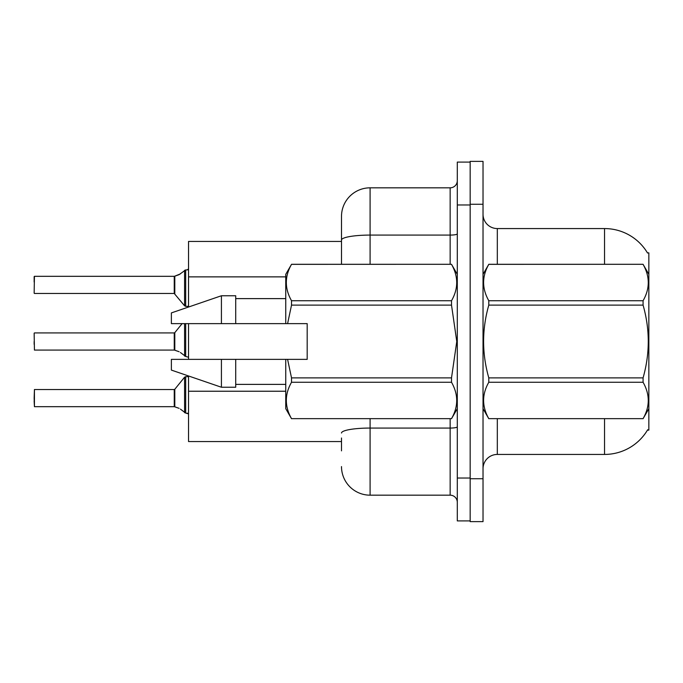 <?xml version="1.0" encoding="UTF-8"?>
<svg xmlns="http://www.w3.org/2000/svg" width="683" height="683" viewBox="0 0 683 683"><rect width="100%" height="100%" fill="white"/><g stroke="black" fill="none" stroke-linecap="round" stroke-linejoin="round"><path stroke-width="1.02" d="M604.532 264.304L604.532 228.566A50.03 50.03 0 0 1 647.552 253.043A50.03 50.03 0 0 0 604.532 228.566A50.03 50.03 0 0 1 647.441 252.872L648.85 252.872L648.85 430.128L647.441 430.128L647.697 429.709A50.03 50.03 0 0 1 604.532 454.434L497.318 454.434A14.292 14.292 0 0 0 483.026 468.726M341.5 240.04L341.5 216.417A28.592 28.592 0 0 1 370.092 187.825L370.092 235.08A28.592 4.969 180 0 0 341.5 240.04L341.5 264.304L341.5 232.143L341.5 241.432L188.542 241.432L188.542 307.026M341.5 441.568L188.542 441.568L188.542 375.974M188.542 359.369L188.542 323.631M483.026 204.268L470.16 204.268L470.16 161.376L483.026 161.376L483.026 478.732L470.16 478.732L470.16 521.624L483.026 521.624L470.16 521.624M483.026 478.732L483.026 521.624M647.441 252.872A50.03 50.03 0 0 0 604.532 228.566L497.318 228.566A14.292 14.292 0 0 1 483.026 214.274A14.292 14.292 0 0 0 497.318 228.566L497.318 264.304M341.5 450.857L341.5 437.991M457.294 478.023L457.294 520.907L470.16 520.907L470.16 162.093L457.294 162.093L457.294 478.023L470.16 478.023M370.092 418.696L370.092 495.175L450.148 495.175L450.148 418.696M370.092 187.825L450.148 187.825A7.146 7.146 0 0 0 457.294 180.679M341.5 216.417L341.5 232.143M457.294 502.321A7.146 7.146 0 0 0 450.148 495.175M370.092 495.175A28.592 28.592 0 0 1 341.5 466.583M174.361 406.675L179.091 408.332L174.805 406.846L174.797 389.267L174.242 389.532L174.25 406.667A0.717 0.717 180 0 1 174.361 406.675A0.717 0.717 -0 0 0 174.25 406.667L174.242 398.112M34.15 398.112L34.432 389.532L34.432 406.675L34.15 398.112M180.397 409.1L185.682 413.087L185.682 376.666L188.542 376.666M185.682 413.095L188.482 413.821M34.15 400.964L34.432 406.675L174.242 406.675M174.361 350.072L179.091 351.719L174.805 350.234L174.797 332.655L174.242 332.92L174.25 350.063A0.717 0.717 180 0 1 174.361 350.072A0.717 0.717 -0 0 0 174.25 350.063L174.242 341.5M34.15 341.5L34.15 344.36M34.15 333.21L34.432 350.072L174.242 350.072M180.397 352.496L185.682 356.475L185.682 323.631M185.682 356.492L188.482 357.209M188.542 306.334L185.682 306.334L185.682 269.905L179.091 274.668L174.361 276.325A0.717 0.717 0 0 1 174.25 276.333A0.717 0.717 180 0 0 174.361 276.325M34.15 293.178L34.432 276.325L174.25 276.333L174.242 293.468L174.242 276.325L34.432 276.325L34.15 293.178M187.501 269.862L188.542 268.914L187.501 269.862L188.542 268.914L187.501 269.862L188.542 268.914L187.108 269.905L185.682 269.905M174.242 284.888L174.242 293.468L184.572 305.805L184.589 270.28M34.15 282.036L34.15 276.606M648.85 274.31L643.07 264.304L488.797 264.347C481.882 276.427 481.882 288.55 488.797 300.733L488.797 305.113C481.882 329.308 481.882 353.563 488.797 377.887L488.797 382.267C481.882 394.347 481.882 406.47 488.797 418.653L643.07 418.653C649.994 406.573 649.994 394.45 643.07 382.267L488.797 382.267M488.797 300.733L643.07 300.733C649.994 288.653 649.994 276.53 643.07 264.347M643.07 300.733L643.07 305.113L488.797 305.113M488.797 377.887L643.07 377.887C649.994 353.563 649.994 329.308 643.07 305.113M643.07 377.887L643.07 382.267M648.85 408.69L643.07 418.696M483.026 274.31L488.797 264.304L643.07 264.304M483.026 408.69L488.797 418.696M488.797 418.653L643.07 418.653M287.594 323.631L307.188 323.631L307.188 359.369L287.594 359.369L291.521 377.887L451.514 377.887L456.773 341.5L451.514 305.113L291.521 305.113L287.594 323.631L285.75 323.631L285.75 274.31L291.521 264.347C284.606 276.427 284.606 288.55 291.521 300.733L291.521 305.113M451.514 377.887L451.514 382.267L291.521 382.267C284.606 394.347 284.606 406.47 291.521 418.653L451.514 418.653C458.438 406.573 458.438 394.45 451.514 382.267M287.594 359.369L285.75 359.369L285.75 408.69L291.521 418.696M291.521 377.887L291.521 382.267M221.42 359.369L171.382 359.369L171.382 370.092L221.42 387.244L235.712 387.244L235.712 359.369L221.42 359.369L221.42 387.244M171.382 359.369L190.292 359.369M285.75 359.369L235.712 359.369M291.521 418.653L451.514 418.653M291.521 264.304L451.514 264.304L291.521 264.347M291.521 300.733L451.514 300.733L451.514 305.113M451.514 300.733C458.438 288.653 458.438 276.53 451.514 264.347M221.42 323.631L221.42 295.756L171.382 312.908L171.382 323.631L285.75 323.631M221.42 295.756L235.712 295.756L235.712 323.631M187.108 413.095L188.542 414.086L187.108 413.095M180.397 273.9L174.805 276.154L180.397 273.9L174.805 276.154L174.797 293.733M285.75 276.871L188.542 276.871M285.75 391.231L188.542 391.231M497.318 418.696L497.318 454.434M604.532 454.434L604.532 418.696M483.308 273.823A14.292 2.484 0 0 1 483.026 273.337M457.294 426.824A7.146 1.238 0 0 1 450.148 428.062L370.092 428.062A28.592 4.969 180 0 0 341.5 433.031M457.294 204.977L470.16 204.977M370.092 264.304L370.092 235.08L450.148 235.08L450.148 187.825M450.148 264.304L450.148 235.08A7.146 1.238 0 0 0 457.294 233.834M174.797 389.267L184.572 377.195L185.682 376.666L184.572 377.195L184.589 412.72M184.572 323.631L184.589 356.108M34.432 389.532L174.242 389.532M34.432 332.92L174.242 332.92M174.797 332.655L182.105 323.631M34.432 293.468L174.242 293.468M185.682 306.334L184.572 305.805M457.294 408.69L451.514 418.696M235.712 384.384L285.75 384.384M457.294 274.31L451.514 264.304M235.712 298.616L285.75 298.616M185.682 376.666L184.572 377.195"/></g></svg>
